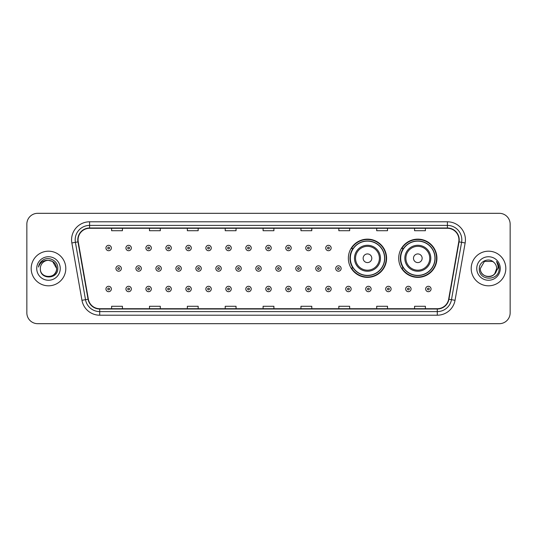 <?xml version="1.0" encoding="UTF-8"?>
<svg xmlns="http://www.w3.org/2000/svg" width="537" height="537" viewBox="0 0 537 537"><rect width="100%" height="100%" fill="white"/><g stroke="black" fill="none" stroke-linecap="round" stroke-linejoin="round"><path stroke-width="0.81" d="M398.702 258.257A19.117 19.117 0 0 0 417.82 277.374A19.117 19.117 0 0 0 436.937 258.257A19.117 19.117 0 0 0 417.82 239.14A19.117 19.117 0 0 0 398.702 258.257M348.352 258.257A19.117 19.117 0 0 0 367.469 277.374A19.117 19.117 0 0 0 386.586 258.257A19.117 19.117 0 0 0 367.469 239.14A19.117 19.117 0 0 0 348.352 258.257M352.937 267.997A17.493 17.493 0 0 1 352.937 248.517M403.287 267.997A17.493 17.493 0 0 1 403.287 248.517M26.85 224.137L26.85 312.863A10.821 10.821 0 0 0 37.671 323.683L499.329 323.683A10.821 10.821 0 0 0 510.15 312.863L510.15 224.137A10.821 10.821 0 0 0 499.329 213.317L37.671 213.317A10.821 10.821 0 0 0 26.85 224.137L26.85 312.863M31.18 268.5A17.312 17.312 0 0 0 48.491 285.812A17.312 17.312 0 0 0 65.803 268.5A17.312 17.312 0 0 0 48.491 251.188A17.312 17.312 0 0 0 31.18 268.5A17.312 17.312 0 0 0 48.491 285.812A17.312 17.312 0 0 0 65.803 268.5A17.312 17.312 0 0 0 48.491 251.188A17.312 17.312 0 0 0 31.18 268.5M471.197 268.5A17.312 17.312 0 0 0 488.509 285.812A17.312 17.312 0 0 0 505.82 268.5A17.312 17.312 0 0 0 488.509 251.188A17.312 17.312 0 0 0 471.197 268.5A17.312 17.312 0 0 0 488.509 285.812A17.312 17.312 0 0 0 505.82 268.5A17.312 17.312 0 0 0 488.509 251.188A17.312 17.312 0 0 0 471.197 268.5M78.066 239.824A11.539 11.539 0 0 1 89.605 228.285L447.395 228.285A11.539 11.539 0 0 1 458.759 241.831L448.65 299.176A11.539 11.539 0 0 1 437.279 308.715L99.721 308.715A11.539 11.539 0 0 1 88.35 299.176L78.241 241.831A11.539 11.539 0 0 1 78.066 239.824M77.778 239.824A11.827 11.827 0 0 0 77.959 241.878L88.068 299.23A11.827 11.827 0 0 0 99.721 309.003L437.279 309.003A11.827 11.827 0 0 0 448.932 299.23L459.041 241.878A11.827 11.827 0 0 0 447.395 227.997L89.605 227.997A11.827 11.827 0 0 0 77.778 239.824M71.851 242.959A18.036 18.036 0 0 1 89.605 221.794L447.395 221.794A18.036 18.036 0 0 1 465.149 242.959L455.04 300.304A18.036 18.036 0 0 1 437.279 315.206L99.721 315.206A18.036 18.036 0 0 1 81.96 300.304L71.851 242.959L75.402 242.335A14.425 14.425 0 0 1 89.605 225.399L447.395 225.399A14.425 14.425 0 0 1 461.598 242.335L451.489 299.68A14.425 14.425 0 0 1 437.279 311.601L99.721 311.601A14.425 14.425 0 0 1 85.511 299.68L75.402 242.335A14.425 14.425 0 0 1 75.18 239.824M499.329 213.317L37.671 213.317M37.671 323.683L499.329 323.683M510.15 312.863L510.15 224.137M263.09 228.285L263.09 230.729L273.91 230.729L273.91 228.285M225.218 228.285L225.218 230.729L236.038 230.729L236.038 228.285M187.346 228.285L187.346 230.729L198.166 230.729L198.166 228.285M149.481 228.285L149.481 230.729L160.301 230.729L160.301 228.285M111.609 228.285L111.609 230.729L122.429 230.729L122.429 228.285M300.962 228.285L300.962 230.729L311.782 230.729L311.782 228.285M338.834 228.285L338.834 230.729L349.654 230.729L349.654 228.285M376.699 228.285L376.699 230.729L387.519 230.729L387.519 228.285M414.571 228.285L414.571 230.729L425.391 230.729L425.391 228.285M273.91 308.715L273.91 306.271L263.09 306.271L263.09 308.715M236.038 308.715L236.038 306.271L225.218 306.271L225.218 308.715M198.166 308.715L198.166 306.271L187.346 306.271L187.346 308.715M160.301 308.715L160.301 306.271L149.481 306.271L149.481 308.715M122.429 308.715L122.429 306.271L111.609 306.271L111.609 308.715M311.782 308.715L311.782 306.271L300.962 306.271L300.962 308.715M349.654 308.715L349.654 306.271L338.834 306.271L338.834 308.715M387.519 308.715L387.519 306.271L376.699 306.271L376.699 308.715M425.391 308.715L425.391 306.271L414.571 306.271L414.571 308.715M40.335 268.5A8.156 8.156 0 0 1 48.491 260.344L52.566 261.438L56.647 268.5L52.566 261.438L48.491 260.344L52.566 261.438L56.647 268.5L52.566 261.438L48.491 260.344L52.566 261.438L56.647 268.5C57.144 279.018 39.839 279.018 40.335 268.5C39.577 279.898 58.15 279.636 57.788 268.5C58.419 260.7 48.29 255.652 42.295 260.519C40.174 262.217 38.906 264.399 38.489 267.07C40.168 262.291 43.497 260.049 48.491 260.344L52.566 261.438L56.647 268.5C57.144 279.018 39.839 279.018 40.335 268.5C39.839 279.018 57.144 279.018 56.647 268.5C57.144 279.018 39.839 279.018 40.335 268.5C39.839 279.018 57.144 279.018 56.647 268.5C57.144 279.018 39.839 279.018 40.335 268.5C39.839 279.018 57.144 279.018 56.647 268.5C57.144 279.018 39.839 279.018 40.335 268.5C39.839 279.018 57.144 279.018 56.647 268.5C56.586 271.178 55.486 273.367 53.331 275.058M48.491 260.344C53.445 260.828 56.157 263.546 56.647 268.5M36.731 268.5A11.76 11.76 0 0 0 48.491 280.26A11.76 11.76 0 0 0 60.251 268.5A11.76 11.76 0 0 0 48.491 256.74A11.76 11.76 0 0 0 36.731 268.5M371.799 258.257A4.33 4.33 0 0 0 367.469 253.927A4.33 4.33 0 0 0 363.14 258.257A4.33 4.33 0 0 0 367.469 262.586A4.33 4.33 0 0 0 371.799 258.257M380.451 258.257A12.982 12.982 0 0 0 367.469 245.275A12.982 12.982 0 0 0 354.487 258.257A12.982 12.982 0 0 0 367.469 271.239A12.982 12.982 0 0 0 380.451 258.257A12.982 12.982 0 0 1 367.469 271.239A12.982 12.982 0 0 1 354.487 258.257M384.599 258.257A17.13 17.13 0 0 0 367.469 241.126A17.13 17.13 0 0 0 350.339 258.257A17.13 17.13 0 0 0 367.469 275.387A17.13 17.13 0 0 0 384.599 258.257M386.224 258.257A18.755 18.755 0 0 1 351.44 267.997L353.178 267.997A17.291 17.291 0 0 0 384.761 258.297A17.291 17.291 0 0 0 353.178 248.517L351.44 248.517A18.755 18.755 0 0 1 386.224 258.257M422.149 258.257A4.33 4.33 0 0 0 417.82 253.927A4.33 4.33 0 0 0 413.49 258.257A4.33 4.33 0 0 0 417.82 262.586A4.33 4.33 0 0 0 422.149 258.257M430.802 258.257A12.982 12.982 0 0 0 417.82 245.275A12.982 12.982 0 0 0 404.831 258.257A12.982 12.982 0 0 0 417.82 271.239A12.982 12.982 0 0 0 430.802 258.257A12.982 12.982 0 0 1 417.82 271.239A12.982 12.982 0 0 1 404.831 258.257M434.95 258.257A17.13 17.13 0 0 0 417.82 241.126A17.13 17.13 0 0 0 400.689 258.257A17.13 17.13 0 0 0 417.82 275.387A17.13 17.13 0 0 0 434.95 258.257M436.574 258.257A18.755 18.755 0 0 1 401.79 267.997L403.529 267.997A17.291 17.291 0 0 0 435.111 258.297A17.291 17.291 0 0 0 403.529 248.517L401.79 248.517A18.755 18.755 0 0 1 436.574 258.257M486.005 276.26C492.187 277.233 495.745 274.649 496.665 268.5C497.161 279.018 479.856 279.018 480.353 268.5L484.434 261.438L480.353 268.5L484.434 261.438L492.583 261.438L493.852 262.338C488.845 257.095 479.212 261.418 479.306 268.5C478.386 281.086 498.792 281.415 499.128 269.111L499.142 268.5C499.115 265.828 498.222 263.479 496.47 261.452C497.806 263.64 498.269 265.99 497.88 268.5L494.758 273.736A8.156 8.156 0 0 0 496.665 268.5L494.758 273.736C490.429 279.589 479.93 275.843 480.353 268.5C479.856 279.018 497.161 279.018 496.665 268.5L494.738 273.763L496.665 268.5C497.161 279.018 479.856 279.018 480.353 268.5C479.856 279.018 497.161 279.018 496.665 268.5A8.156 8.156 0 0 0 493.852 262.338M476.749 268.5A11.76 11.76 0 0 0 488.509 280.26A11.76 11.76 0 0 0 500.269 268.5A11.76 11.76 0 0 0 488.509 256.74A11.76 11.76 0 0 0 476.749 268.5M499.142 268.5L496.631 261.633M496.55 261.546L499.135 268.809M111.354 248.013A2.705 2.705 0 0 1 108.649 250.719A2.705 2.705 0 0 1 105.943 248.013A2.705 2.705 0 0 1 108.649 245.308A2.705 2.705 0 0 1 111.354 248.013A2.705 2.705 0 0 0 108.649 245.308A2.705 2.705 0 0 0 105.943 248.013M131.337 248.013A2.705 2.705 0 0 1 128.632 250.719A2.705 2.705 0 0 1 125.927 248.013A2.705 2.705 0 0 1 128.632 245.308A2.705 2.705 0 0 1 131.337 248.013A2.705 2.705 0 0 0 128.632 245.308A2.705 2.705 0 0 0 125.927 248.013M151.32 248.013A2.705 2.705 0 0 1 148.615 250.719A2.705 2.705 0 0 1 145.91 248.013A2.705 2.705 0 0 1 148.615 245.308A2.705 2.705 0 0 1 151.32 248.013A2.705 2.705 0 0 0 148.615 245.308A2.705 2.705 0 0 0 145.91 248.013M171.296 248.013A2.705 2.705 0 0 1 168.591 250.719A2.705 2.705 0 0 1 165.886 248.013A2.705 2.705 0 0 1 168.591 245.308A2.705 2.705 0 0 1 171.296 248.013A2.705 2.705 0 0 0 168.591 245.308A2.705 2.705 0 0 0 165.886 248.013M191.279 248.013A2.705 2.705 0 0 1 188.574 250.719A2.705 2.705 0 0 1 185.869 248.013A2.705 2.705 0 0 1 188.574 245.308A2.705 2.705 0 0 1 191.279 248.013A2.705 2.705 0 0 0 188.574 245.308A2.705 2.705 0 0 0 185.869 248.013M211.263 248.013A2.705 2.705 0 0 1 208.557 250.719A2.705 2.705 0 0 1 205.852 248.013A2.705 2.705 0 0 1 208.557 245.308A2.705 2.705 0 0 1 211.263 248.013A2.705 2.705 0 0 0 208.557 245.308A2.705 2.705 0 0 0 205.852 248.013M231.246 248.013A2.705 2.705 0 0 1 228.54 250.719A2.705 2.705 0 0 1 225.835 248.013A2.705 2.705 0 0 1 228.54 245.308A2.705 2.705 0 0 1 231.246 248.013A2.705 2.705 0 0 0 228.54 245.308A2.705 2.705 0 0 0 225.835 248.013M251.222 248.013A2.705 2.705 0 0 1 248.517 250.719A2.705 2.705 0 0 1 245.812 248.013A2.705 2.705 0 0 1 248.517 245.308A2.705 2.705 0 0 1 251.222 248.013A2.705 2.705 0 0 0 248.517 245.308A2.705 2.705 0 0 0 245.812 248.013M271.205 248.013A2.705 2.705 0 0 1 268.5 250.719A2.705 2.705 0 0 1 265.795 248.013A2.705 2.705 0 0 1 268.5 245.308A2.705 2.705 0 0 1 271.205 248.013A2.705 2.705 0 0 0 268.5 245.308A2.705 2.705 0 0 0 265.795 248.013M291.188 248.013A2.705 2.705 0 0 1 288.483 250.719A2.705 2.705 0 0 1 285.778 248.013A2.705 2.705 0 0 1 288.483 245.308A2.705 2.705 0 0 1 291.188 248.013A2.705 2.705 0 0 0 288.483 245.308A2.705 2.705 0 0 0 285.778 248.013M311.165 248.013A2.705 2.705 0 0 1 308.46 250.719A2.705 2.705 0 0 1 305.754 248.013A2.705 2.705 0 0 1 308.46 245.308A2.705 2.705 0 0 1 311.165 248.013A2.705 2.705 0 0 0 308.46 245.308A2.705 2.705 0 0 0 305.754 248.013M331.148 248.013A2.705 2.705 0 0 1 328.443 250.719A2.705 2.705 0 0 1 325.737 248.013A2.705 2.705 0 0 1 328.443 245.308A2.705 2.705 0 0 1 331.148 248.013A2.705 2.705 0 0 0 328.443 245.308A2.705 2.705 0 0 0 325.737 248.013M115.938 268.5A2.705 2.705 0 0 1 118.643 265.795A2.705 2.705 0 0 1 121.349 268.5A2.705 2.705 0 0 1 118.643 271.205A2.705 2.705 0 0 1 115.938 268.5A2.705 2.705 0 0 0 118.643 271.205A2.705 2.705 0 0 0 121.349 268.5M135.915 268.5A2.705 2.705 0 0 1 138.62 265.795A2.705 2.705 0 0 1 141.325 268.5A2.705 2.705 0 0 1 138.62 271.205A2.705 2.705 0 0 1 135.915 268.5A2.705 2.705 0 0 0 138.62 271.205A2.705 2.705 0 0 0 141.325 268.5M155.898 268.5A2.705 2.705 0 0 1 158.603 265.795A2.705 2.705 0 0 1 161.308 268.5A2.705 2.705 0 0 1 158.603 271.205A2.705 2.705 0 0 1 155.898 268.5A2.705 2.705 0 0 0 158.603 271.205A2.705 2.705 0 0 0 161.308 268.5M175.881 268.5A2.705 2.705 0 0 1 178.586 265.795A2.705 2.705 0 0 1 181.291 268.5A2.705 2.705 0 0 1 178.586 271.205A2.705 2.705 0 0 1 175.881 268.5A2.705 2.705 0 0 0 178.586 271.205A2.705 2.705 0 0 0 181.291 268.5M195.864 268.5A2.705 2.705 0 0 1 198.562 265.795A2.705 2.705 0 0 1 201.268 268.5A2.705 2.705 0 0 1 198.562 271.205A2.705 2.705 0 0 1 195.864 268.5A2.705 2.705 0 0 0 198.562 271.205A2.705 2.705 0 0 0 201.268 268.5M215.84 268.5A2.705 2.705 0 0 1 218.546 265.795A2.705 2.705 0 0 1 221.251 268.5A2.705 2.705 0 0 1 218.546 271.205A2.705 2.705 0 0 1 215.84 268.5A2.705 2.705 0 0 0 218.546 271.205A2.705 2.705 0 0 0 221.251 268.5M235.824 268.5A2.705 2.705 0 0 1 238.529 265.795A2.705 2.705 0 0 1 241.234 268.5A2.705 2.705 0 0 1 238.529 271.205A2.705 2.705 0 0 1 235.824 268.5A2.705 2.705 0 0 0 238.529 271.205A2.705 2.705 0 0 0 241.234 268.5M255.807 268.5A2.705 2.705 0 0 1 258.512 265.795A2.705 2.705 0 0 1 261.217 268.5A2.705 2.705 0 0 1 258.512 271.205A2.705 2.705 0 0 1 255.807 268.5A2.705 2.705 0 0 0 258.512 271.205A2.705 2.705 0 0 0 261.217 268.5M275.783 268.5A2.705 2.705 0 0 1 278.488 265.795A2.705 2.705 0 0 1 281.193 268.5A2.705 2.705 0 0 1 278.488 271.205A2.705 2.705 0 0 1 275.783 268.5A2.705 2.705 0 0 0 278.488 271.205A2.705 2.705 0 0 0 281.193 268.5M295.766 268.5A2.705 2.705 0 0 1 298.471 265.795A2.705 2.705 0 0 1 301.176 268.5A2.705 2.705 0 0 1 298.471 271.205A2.705 2.705 0 0 1 295.766 268.5A2.705 2.705 0 0 0 298.471 271.205A2.705 2.705 0 0 0 301.176 268.5M315.749 268.5A2.705 2.705 0 0 1 318.454 265.795A2.705 2.705 0 0 1 321.16 268.5A2.705 2.705 0 0 1 318.454 271.205A2.705 2.705 0 0 1 315.749 268.5A2.705 2.705 0 0 0 318.454 271.205A2.705 2.705 0 0 0 321.16 268.5M335.732 268.5A2.705 2.705 0 0 1 338.438 265.795A2.705 2.705 0 0 1 341.136 268.5A2.705 2.705 0 0 1 338.438 271.205A2.705 2.705 0 0 1 335.732 268.5A2.705 2.705 0 0 0 338.438 271.205A2.705 2.705 0 0 0 341.136 268.5M105.943 288.987A2.705 2.705 0 0 1 108.649 286.281A2.705 2.705 0 0 1 111.354 288.987A2.705 2.705 0 0 1 108.649 291.692A2.705 2.705 0 0 1 105.943 288.987A2.705 2.705 0 0 0 108.649 291.692A2.705 2.705 0 0 0 111.354 288.987M125.927 288.987A2.705 2.705 0 0 1 128.632 286.281A2.705 2.705 0 0 1 131.337 288.987A2.705 2.705 0 0 1 128.632 291.692A2.705 2.705 0 0 1 125.927 288.987A2.705 2.705 0 0 0 128.632 291.692A2.705 2.705 0 0 0 131.337 288.987M145.91 288.987A2.705 2.705 0 0 1 148.615 286.281A2.705 2.705 0 0 1 151.32 288.987A2.705 2.705 0 0 1 148.615 291.692A2.705 2.705 0 0 1 145.91 288.987A2.705 2.705 0 0 0 148.615 291.692A2.705 2.705 0 0 0 151.32 288.987M165.886 288.987A2.705 2.705 0 0 1 168.591 286.281A2.705 2.705 0 0 1 171.296 288.987A2.705 2.705 0 0 1 168.591 291.692A2.705 2.705 0 0 1 165.886 288.987A2.705 2.705 0 0 0 168.591 291.692A2.705 2.705 0 0 0 171.296 288.987M185.869 288.987A2.705 2.705 0 0 1 188.574 286.281A2.705 2.705 0 0 1 191.279 288.987A2.705 2.705 0 0 1 188.574 291.692A2.705 2.705 0 0 1 185.869 288.987A2.705 2.705 0 0 0 188.574 291.692A2.705 2.705 0 0 0 191.279 288.987M205.852 288.987A2.705 2.705 0 0 1 208.557 286.281A2.705 2.705 0 0 1 211.263 288.987A2.705 2.705 0 0 1 208.557 291.692A2.705 2.705 0 0 1 205.852 288.987A2.705 2.705 0 0 0 208.557 291.692A2.705 2.705 0 0 0 211.263 288.987M225.835 288.987A2.705 2.705 0 0 1 228.54 286.281A2.705 2.705 0 0 1 231.246 288.987A2.705 2.705 0 0 1 228.54 291.692A2.705 2.705 0 0 1 225.835 288.987A2.705 2.705 0 0 0 228.54 291.692A2.705 2.705 0 0 0 231.246 288.987M245.812 288.987A2.705 2.705 0 0 1 248.517 286.281A2.705 2.705 0 0 1 251.222 288.987A2.705 2.705 0 0 1 248.517 291.692A2.705 2.705 0 0 1 245.812 288.987A2.705 2.705 0 0 0 248.517 291.692A2.705 2.705 0 0 0 251.222 288.987M265.795 288.987A2.705 2.705 0 0 1 268.5 286.281A2.705 2.705 0 0 1 271.205 288.987A2.705 2.705 0 0 1 268.5 291.692A2.705 2.705 0 0 1 265.795 288.987A2.705 2.705 0 0 0 268.5 291.692A2.705 2.705 0 0 0 271.205 288.987M285.778 288.987A2.705 2.705 0 0 1 288.483 286.281A2.705 2.705 0 0 1 291.188 288.987A2.705 2.705 0 0 1 288.483 291.692A2.705 2.705 0 0 1 285.778 288.987A2.705 2.705 0 0 0 288.483 291.692A2.705 2.705 0 0 0 291.188 288.987M305.754 288.987A2.705 2.705 0 0 1 308.46 286.281A2.705 2.705 0 0 1 311.165 288.987A2.705 2.705 0 0 1 308.46 291.692A2.705 2.705 0 0 1 305.754 288.987A2.705 2.705 0 0 0 308.46 291.692A2.705 2.705 0 0 0 311.165 288.987M325.737 288.987A2.705 2.705 0 0 1 328.443 286.281A2.705 2.705 0 0 1 331.148 288.987A2.705 2.705 0 0 1 328.443 291.692A2.705 2.705 0 0 1 325.737 288.987A2.705 2.705 0 0 0 328.443 291.692A2.705 2.705 0 0 0 331.148 288.987M345.721 288.987A2.705 2.705 0 0 1 348.426 286.281A2.705 2.705 0 0 1 351.131 288.987A2.705 2.705 0 0 1 348.426 291.692A2.705 2.705 0 0 1 345.721 288.987A2.705 2.705 0 0 0 348.426 291.692A2.705 2.705 0 0 0 351.131 288.987M365.704 288.987A2.705 2.705 0 0 1 368.409 286.281A2.705 2.705 0 0 1 371.114 288.987A2.705 2.705 0 0 1 368.409 291.692A2.705 2.705 0 0 1 365.704 288.987A2.705 2.705 0 0 0 368.409 291.692A2.705 2.705 0 0 0 371.114 288.987M385.68 288.987A2.705 2.705 0 0 1 388.385 286.281A2.705 2.705 0 0 1 391.09 288.987A2.705 2.705 0 0 1 388.385 291.692A2.705 2.705 0 0 1 385.68 288.987A2.705 2.705 0 0 0 388.385 291.692A2.705 2.705 0 0 0 391.09 288.987M405.663 288.987A2.705 2.705 0 0 1 408.368 286.281A2.705 2.705 0 0 1 411.073 288.987A2.705 2.705 0 0 1 408.368 291.692A2.705 2.705 0 0 1 405.663 288.987A2.705 2.705 0 0 0 408.368 291.692A2.705 2.705 0 0 0 411.073 288.987M425.646 288.987A2.705 2.705 0 0 1 428.351 286.281A2.705 2.705 0 0 1 431.057 288.987A2.705 2.705 0 0 1 428.351 291.692A2.705 2.705 0 0 1 425.646 288.987A2.705 2.705 0 0 0 428.351 291.692A2.705 2.705 0 0 0 431.057 288.987M447.395 221.794L447.395 227.997M75.402 242.335L77.959 241.878M99.721 315.206L99.721 309.003M437.279 309.003L437.279 315.206M448.932 299.23L455.04 300.304M81.96 300.304L88.068 299.23M459.041 241.878L465.149 242.959M89.605 221.794L89.605 227.997M379.397 258.257A11.928 11.928 0 0 0 367.469 246.329A11.928 11.928 0 0 0 355.541 258.257A11.928 11.928 0 0 0 367.469 270.185A11.928 11.928 0 0 0 379.397 258.257M429.748 258.257A11.928 11.928 0 0 0 417.82 246.329A11.928 11.928 0 0 0 405.891 258.257A11.928 11.928 0 0 0 417.82 270.185A11.928 11.928 0 0 0 429.748 258.257M107.749 248.013A0.899 0.899 0 0 0 108.649 248.913A0.899 0.899 0 0 0 109.555 248.013A0.899 0.899 0 0 0 108.649 247.114A0.899 0.899 0 0 0 107.749 248.013M127.732 248.013A0.899 0.899 0 0 0 128.632 248.913A0.899 0.899 0 0 0 129.531 248.013A0.899 0.899 0 0 0 128.632 247.114A0.899 0.899 0 0 0 127.732 248.013M147.709 248.013A0.899 0.899 0 0 0 148.615 248.913A0.899 0.899 0 0 0 149.514 248.013A0.899 0.899 0 0 0 148.615 247.114A0.899 0.899 0 0 0 147.709 248.013M167.692 248.013A0.899 0.899 0 0 0 168.591 248.913A0.899 0.899 0 0 0 169.497 248.013A0.899 0.899 0 0 0 168.591 247.114A0.899 0.899 0 0 0 167.692 248.013M187.675 248.013A0.899 0.899 0 0 0 188.574 248.913A0.899 0.899 0 0 0 189.474 248.013A0.899 0.899 0 0 0 188.574 247.114A0.899 0.899 0 0 0 187.675 248.013M207.658 248.013A0.899 0.899 0 0 0 208.557 248.913A0.899 0.899 0 0 0 209.457 248.013A0.899 0.899 0 0 0 208.557 247.114A0.899 0.899 0 0 0 207.658 248.013M227.634 248.013A0.899 0.899 0 0 0 228.54 248.913A0.899 0.899 0 0 0 229.44 248.013A0.899 0.899 0 0 0 228.54 247.114A0.899 0.899 0 0 0 227.634 248.013M247.617 248.013A0.899 0.899 0 0 0 248.517 248.913A0.899 0.899 0 0 0 249.423 248.013A0.899 0.899 0 0 0 248.517 247.114A0.899 0.899 0 0 0 247.617 248.013M267.601 248.013A0.899 0.899 0 0 0 268.5 248.913A0.899 0.899 0 0 0 269.399 248.013A0.899 0.899 0 0 0 268.5 247.114A0.899 0.899 0 0 0 267.601 248.013M287.577 248.013A0.899 0.899 0 0 0 288.483 248.913A0.899 0.899 0 0 0 289.383 248.013A0.899 0.899 0 0 0 288.483 247.114A0.899 0.899 0 0 0 287.577 248.013M307.56 248.013A0.899 0.899 0 0 0 308.46 248.913A0.899 0.899 0 0 0 309.366 248.013A0.899 0.899 0 0 0 308.46 247.114A0.899 0.899 0 0 0 307.56 248.013M327.543 248.013A0.899 0.899 0 0 0 328.443 248.913A0.899 0.899 0 0 0 329.342 248.013A0.899 0.899 0 0 0 328.443 247.114A0.899 0.899 0 0 0 327.543 248.013M119.543 268.5A0.899 0.899 0 0 0 118.643 267.601A0.899 0.899 0 0 0 117.737 268.5A0.899 0.899 0 0 0 118.643 269.399A0.899 0.899 0 0 0 119.543 268.5M139.526 268.5A0.899 0.899 0 0 0 138.62 267.601A0.899 0.899 0 0 0 137.72 268.5A0.899 0.899 0 0 0 138.62 269.399A0.899 0.899 0 0 0 139.526 268.5M159.502 268.5A0.899 0.899 0 0 0 158.603 267.601A0.899 0.899 0 0 0 157.703 268.5A0.899 0.899 0 0 0 158.603 269.399A0.899 0.899 0 0 0 159.502 268.5M179.486 268.5A0.899 0.899 0 0 0 178.586 267.601A0.899 0.899 0 0 0 177.68 268.5A0.899 0.899 0 0 0 178.586 269.399A0.899 0.899 0 0 0 179.486 268.5M199.469 268.5A0.899 0.899 0 0 0 198.562 267.601A0.899 0.899 0 0 0 197.663 268.5A0.899 0.899 0 0 0 198.562 269.399A0.899 0.899 0 0 0 199.469 268.5M219.452 268.5A0.899 0.899 0 0 0 218.546 267.601A0.899 0.899 0 0 0 217.646 268.5A0.899 0.899 0 0 0 218.546 269.399A0.899 0.899 0 0 0 219.452 268.5M239.428 268.5A0.899 0.899 0 0 0 238.529 267.601A0.899 0.899 0 0 0 237.629 268.5A0.899 0.899 0 0 0 238.529 269.399A0.899 0.899 0 0 0 239.428 268.5M259.411 268.5A0.899 0.899 0 0 0 258.512 267.601A0.899 0.899 0 0 0 257.606 268.5A0.899 0.899 0 0 0 258.512 269.399A0.899 0.899 0 0 0 259.411 268.5M279.394 268.5A0.899 0.899 0 0 0 278.488 267.601A0.899 0.899 0 0 0 277.589 268.5A0.899 0.899 0 0 0 278.488 269.399A0.899 0.899 0 0 0 279.394 268.5M299.371 268.5A0.899 0.899 0 0 0 298.471 267.601A0.899 0.899 0 0 0 297.572 268.5A0.899 0.899 0 0 0 298.471 269.399A0.899 0.899 0 0 0 299.371 268.5M319.354 268.5A0.899 0.899 0 0 0 318.454 267.601A0.899 0.899 0 0 0 317.548 268.5A0.899 0.899 0 0 0 318.454 269.399A0.899 0.899 0 0 0 319.354 268.5M339.337 268.5A0.899 0.899 0 0 0 338.438 267.601A0.899 0.899 0 0 0 337.531 268.5A0.899 0.899 0 0 0 338.438 269.399A0.899 0.899 0 0 0 339.337 268.5M109.555 288.987A0.899 0.899 0 0 0 108.649 288.087A0.899 0.899 0 0 0 107.749 288.987A0.899 0.899 0 0 0 108.649 289.886A0.899 0.899 0 0 0 109.555 288.987M129.531 288.987A0.899 0.899 0 0 0 128.632 288.087A0.899 0.899 0 0 0 127.732 288.987A0.899 0.899 0 0 0 128.632 289.886A0.899 0.899 0 0 0 129.531 288.987M149.514 288.987A0.899 0.899 0 0 0 148.615 288.087A0.899 0.899 0 0 0 147.709 288.987A0.899 0.899 0 0 0 148.615 289.886A0.899 0.899 0 0 0 149.514 288.987M169.497 288.987A0.899 0.899 0 0 0 168.591 288.087A0.899 0.899 0 0 0 167.692 288.987A0.899 0.899 0 0 0 168.591 289.886A0.899 0.899 0 0 0 169.497 288.987M189.474 288.987A0.899 0.899 0 0 0 188.574 288.087A0.899 0.899 0 0 0 187.675 288.987A0.899 0.899 0 0 0 188.574 289.886A0.899 0.899 0 0 0 189.474 288.987M209.457 288.987A0.899 0.899 0 0 0 208.557 288.087A0.899 0.899 0 0 0 207.658 288.987A0.899 0.899 0 0 0 208.557 289.886A0.899 0.899 0 0 0 209.457 288.987M229.44 288.987A0.899 0.899 0 0 0 228.54 288.087A0.899 0.899 0 0 0 227.634 288.987A0.899 0.899 0 0 0 228.54 289.886A0.899 0.899 0 0 0 229.44 288.987M249.423 288.987A0.899 0.899 0 0 0 248.517 288.087A0.899 0.899 0 0 0 247.617 288.987A0.899 0.899 0 0 0 248.517 289.886A0.899 0.899 0 0 0 249.423 288.987M269.399 288.987A0.899 0.899 0 0 0 268.5 288.087A0.899 0.899 0 0 0 267.601 288.987A0.899 0.899 0 0 0 268.5 289.886A0.899 0.899 0 0 0 269.399 288.987M289.383 288.987A0.899 0.899 0 0 0 288.483 288.087A0.899 0.899 0 0 0 287.577 288.987A0.899 0.899 0 0 0 288.483 289.886A0.899 0.899 0 0 0 289.383 288.987M309.366 288.987A0.899 0.899 0 0 0 308.46 288.087A0.899 0.899 0 0 0 307.56 288.987A0.899 0.899 0 0 0 308.46 289.886A0.899 0.899 0 0 0 309.366 288.987M329.342 288.987A0.899 0.899 0 0 0 328.443 288.087A0.899 0.899 0 0 0 327.543 288.987A0.899 0.899 0 0 0 328.443 289.886A0.899 0.899 0 0 0 329.342 288.987M349.325 288.987A0.899 0.899 0 0 0 348.426 288.087A0.899 0.899 0 0 0 347.526 288.987A0.899 0.899 0 0 0 348.426 289.886A0.899 0.899 0 0 0 349.325 288.987M369.308 288.987A0.899 0.899 0 0 0 368.409 288.087A0.899 0.899 0 0 0 367.503 288.987A0.899 0.899 0 0 0 368.409 289.886A0.899 0.899 0 0 0 369.308 288.987M389.291 288.987A0.899 0.899 0 0 0 388.385 288.087A0.899 0.899 0 0 0 387.486 288.987A0.899 0.899 0 0 0 388.385 289.886A0.899 0.899 0 0 0 389.291 288.987M409.268 288.987A0.899 0.899 0 0 0 408.368 288.087A0.899 0.899 0 0 0 407.469 288.987A0.899 0.899 0 0 0 408.368 289.886A0.899 0.899 0 0 0 409.268 288.987M429.251 288.987A0.899 0.899 0 0 0 428.351 288.087A0.899 0.899 0 0 0 427.445 288.987A0.899 0.899 0 0 0 428.351 289.886A0.899 0.899 0 0 0 429.251 288.987"/></g></svg>
